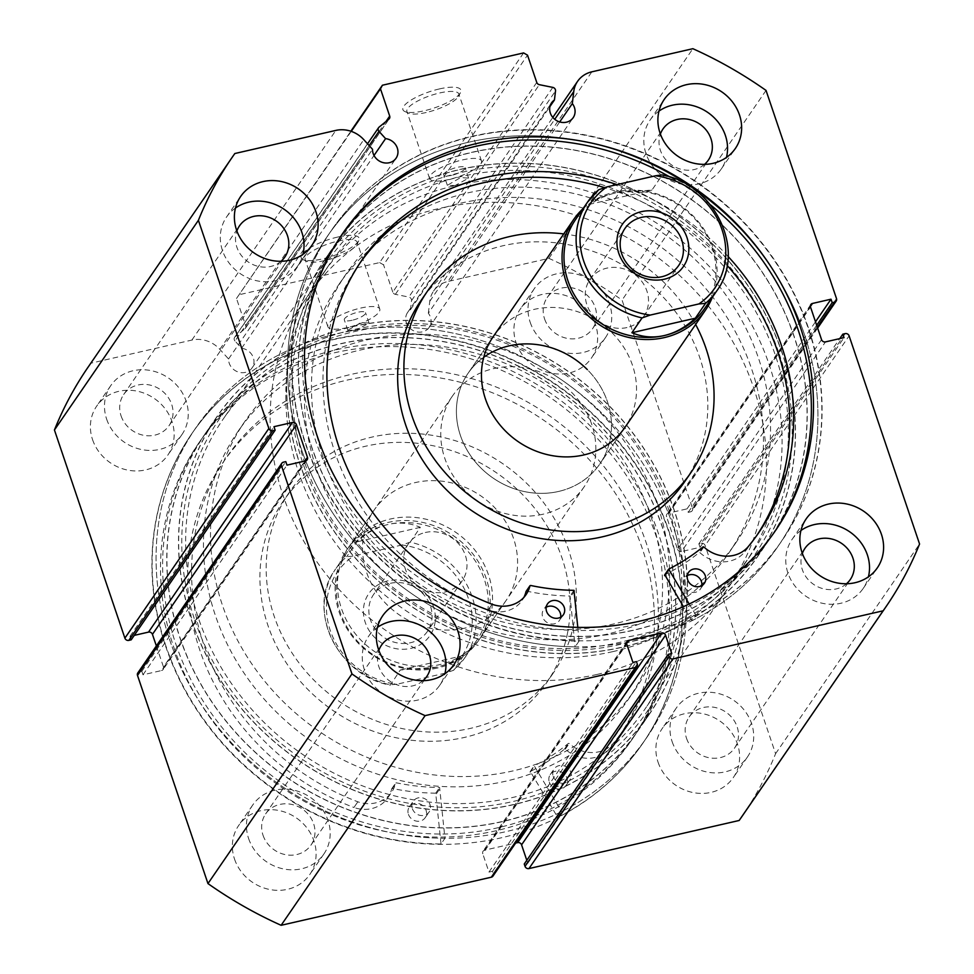 <?xml version="1.0" encoding="UTF-8"?>
<svg xmlns="http://www.w3.org/2000/svg" width="974" height="974" viewBox="0 0 974 974"><rect width="100%" height="100%" fill="white"/><g stroke="black" fill="none" stroke-linecap="round" stroke-linejoin="round"><path stroke-width="0.73" stroke-dasharray="4.87 3.65" d="M626.952 327.556A32.629 29.427 -145.5 0 1 592.095 314.395A32.629 29.427 -145.5 0 1 589.988 279.38A32.629 29.427 -145.5 0 1 606.839 268.142A32.629 29.427 -145.5 0 1 641.696 281.303A32.629 29.427 -145.5 0 1 643.79 316.319A32.629 29.427 -145.5 0 1 626.952 327.556M575.366 219.868A78.383 70.688 -145.5 0 1 615.824 192.876A78.383 70.688 -145.5 0 1 699.551 224.495A78.383 70.688 -145.5 0 1 704.579 308.6M583.097 208.606A79.978 72.125 -145.5 0 1 614.935 191.988A79.978 72.125 -145.5 0 1 695.253 218.176A79.978 72.125 -145.5 0 1 712.323 297.338M558.589 491.444A79.978 72.125 34.5 0 0 599.874 463.904A79.978 72.125 34.5 0 0 594.737 378.082A79.978 72.125 34.5 0 0 509.305 345.819A79.978 72.125 34.5 0 0 468.019 373.359A79.978 72.125 34.5 0 0 473.157 459.18A79.978 72.125 34.5 0 0 558.589 491.444M410.797 648.404A37.109 33.469 34.5 0 0 433.479 606.814A37.109 33.469 34.5 0 0 387.932 580.833A37.109 33.469 34.5 0 0 365.25 622.435A37.109 33.469 34.5 0 0 410.797 648.404M390.404 583.316A32.629 29.427 -145.5 0 1 425.261 596.478A32.629 29.427 -145.5 0 1 427.355 631.493A32.629 29.427 -145.5 0 1 410.517 642.73A32.629 29.427 -145.5 0 1 375.66 629.569A32.629 29.427 -145.5 0 1 373.553 594.554A32.629 29.427 -145.5 0 1 390.404 583.316M425.297 532.498A32.629 29.427 -145.5 0 1 460.154 545.659A32.629 29.427 -145.5 0 1 462.26 580.674A32.629 29.427 -145.5 0 1 445.41 591.912A32.629 29.427 -145.5 0 1 410.553 578.751A32.629 29.427 -145.5 0 1 408.459 543.736A32.629 29.427 -145.5 0 1 425.297 532.498M476.883 640.186L464.756 657.852L453.543 670.295A78.383 70.688 34.5 0 0 464.756 657.852A78.383 70.688 34.5 0 0 410.164 542.153L401.97 544.99A75.181 67.803 -145.5 0 1 468.482 598.803A75.181 67.803 -145.5 0 1 445.349 673.131L453.543 670.295L463.721 655.49C456.636 660.713 447.529 664.609 436.425 667.178A78.383 70.688 -145.5 0 1 352.698 635.559A78.383 70.688 -145.5 0 1 347.669 551.454A78.383 70.688 -145.5 0 1 388.127 524.462A78.383 70.688 -145.5 0 1 471.842 556.081A78.383 70.688 -145.5 0 1 476.883 640.186A78.383 70.688 -145.5 0 1 436.425 667.178L400.29 670.002L390.367 685.136C337.406 676.029 305.446 608.92 335.531 569.12A78.383 70.688 34.5 0 0 390.124 684.819L396.759 684.259A75.181 67.803 -145.5 0 1 330.247 630.434A75.181 67.803 -145.5 0 1 353.379 556.105L346.744 556.665A78.383 70.688 34.5 0 0 335.531 569.12L347.669 551.454M437.314 668.067A79.978 72.125 -145.5 0 1 351.87 635.803A79.978 72.125 -145.5 0 1 346.732 549.981A79.978 72.125 -145.5 0 1 388.017 522.441A79.978 72.125 -145.5 0 1 473.449 554.693A79.978 72.125 -145.5 0 1 478.599 640.527A79.978 72.125 -145.5 0 1 437.314 668.067M612.816 651.63A255.931 230.801 -145.5 0 1 339.427 548.399A255.931 230.801 -145.5 0 1 322.978 273.755A255.931 230.801 -145.5 0 1 455.077 185.632A255.931 230.801 -145.5 0 1 728.479 288.864A255.931 230.801 -145.5 0 1 744.915 563.508A255.931 230.801 -145.5 0 1 612.816 651.63M597.159 674.422A255.931 230.801 -145.5 0 1 323.77 571.19A255.931 230.801 -145.5 0 1 307.321 296.546A255.931 230.801 -145.5 0 1 439.432 208.424A255.931 230.801 -145.5 0 1 712.822 311.656A255.931 230.801 -145.5 0 1 729.27 586.299A255.931 230.801 -145.5 0 1 597.159 674.422M542.944 514.235A79.978 72.125 -145.5 0 1 457.512 481.972A79.978 72.125 -145.5 0 1 452.374 396.15A79.978 72.125 -145.5 0 1 493.648 368.61A79.978 72.125 -145.5 0 1 579.092 400.874A79.978 72.125 -145.5 0 1 584.23 486.696A79.978 72.125 -145.5 0 1 542.944 514.235M410.164 542.153L420.342 527.336C409.993 522.928 399.255 521.967 388.127 524.462C376.999 527.056 366.589 532.863 356.922 541.848L346.744 556.665M445.349 673.131L396.759 684.259M463.721 655.49L400.29 670.002M401.97 544.99L353.379 556.105M420.342 527.336L356.922 541.848M716.718 290.934A78.383 70.688 34.5 0 0 662.125 175.235L651.947 190.052L615.824 192.876C604.708 195.445 595.613 199.341 588.527 204.564L598.706 189.747M651.947 190.052L588.527 204.564M665.802 616.14A236.731 213.489 -145.5 0 1 635.206 689.373A236.731 213.489 -145.5 0 1 357.421 753.133A236.731 213.489 -145.5 0 1 214.304 494.597A236.731 213.489 -145.5 0 1 244.9 421.365A236.731 213.489 -145.5 0 1 522.673 357.604A236.731 213.489 -145.5 0 1 665.802 616.14M658.765 626.392A236.731 213.489 -145.5 0 1 628.157 699.636A236.731 213.489 -145.5 0 1 350.384 763.385A236.731 213.489 -145.5 0 1 207.255 504.861A236.731 213.489 -145.5 0 1 237.863 431.616A236.731 213.489 -145.5 0 1 515.636 367.855A236.731 213.489 -145.5 0 1 658.765 626.392M338.745 571.3A79.978 72.125 -145.5 0 1 349.082 546.56A79.978 72.125 -145.5 0 1 442.927 525.023A79.978 72.125 -145.5 0 1 491.273 612.366A79.978 72.125 -145.5 0 1 480.937 637.106A79.978 72.125 -145.5 0 1 387.104 658.643A79.978 72.125 -145.5 0 1 338.745 571.3M363.789 534.836A79.978 72.125 -145.5 0 1 374.126 510.096A79.978 72.125 -145.5 0 1 467.97 488.558A79.978 72.125 -145.5 0 1 516.317 575.902A79.978 72.125 -145.5 0 1 505.981 600.641A79.978 72.125 -145.5 0 1 412.136 622.179A79.978 72.125 -145.5 0 1 363.789 534.836M573.808 623.774A159.955 144.249 -145.5 0 1 553.135 673.265A159.955 144.249 -145.5 0 1 365.445 716.34A159.955 144.249 -145.5 0 1 268.739 541.654A159.955 144.249 -145.5 0 1 289.412 492.174A159.955 144.249 -145.5 0 1 477.102 449.087A159.955 144.249 -145.5 0 1 573.808 623.774M567.55 632.893A159.955 144.249 -145.5 0 1 546.864 682.372A159.955 144.249 -145.5 0 1 359.187 725.46A159.955 144.249 -145.5 0 1 262.481 550.773A159.955 144.249 -145.5 0 1 283.154 501.281A159.955 144.249 -145.5 0 1 470.844 458.206A159.955 144.249 -145.5 0 1 567.55 632.893M683.164 632.954A262.323 236.572 -145.5 0 1 649.256 714.125A262.323 236.572 -145.5 0 1 341.448 784.764A262.323 236.572 -145.5 0 1 182.856 498.286A262.323 236.572 -145.5 0 1 216.764 417.128A262.323 236.572 -145.5 0 1 524.572 346.476A262.323 236.572 -145.5 0 1 683.164 632.954M671.427 650.048A262.323 236.572 -145.5 0 1 637.52 731.206A262.323 236.572 -145.5 0 1 329.711 801.858A262.323 236.572 -145.5 0 1 171.12 515.38A262.323 236.572 -145.5 0 1 205.027 434.221A262.323 236.572 -145.5 0 1 512.835 363.57A262.323 236.572 -145.5 0 1 671.427 650.048M536.759 82.425L392.778 292.09A3.202 2.885 34.5 0 0 395.371 294.343L408.812 297.058A3.202 2.885 -145.5 0 1 411.552 300.601L410.468 309.635A13.112 11.834 34.5 0 0 407.582 312.496A13.112 11.834 34.5 0 0 406.341 322.674A13.112 11.834 34.5 0 0 416.933 331.903A13.112 11.834 34.5 0 0 429.205 327.337A13.112 11.834 34.5 0 0 430.459 317.159A13.112 11.834 34.5 0 0 428.341 313.238L559.709 121.933M369.183 145.601L235.002 341.01L241.601 348.29A13.112 11.834 -145.5 0 1 253.325 357.689A13.112 11.834 -145.5 0 1 252.083 367.88A13.112 11.834 -145.5 0 1 239.811 372.433A13.112 11.834 -145.5 0 1 229.219 363.217A13.112 11.834 -145.5 0 1 228.561 358.968L219.82 349.325A27.625 24.922 34.5 0 0 191.878 340.072L90.862 363.192A396.686 357.738 -145.5 0 0 88.001 367.283M241.601 348.29L374.016 155.463M337.649 237.072A30.608 8.449 161.3 0 0 308.332 248.869A30.608 8.449 161.3 0 0 303.17 259.668A30.608 8.449 161.3 0 0 322.674 258.877A30.608 8.449 161.3 0 0 358.712 240.87A30.608 8.449 161.3 0 0 337.649 237.072M324.452 260.642A27.406 7.561 -18.7 0 1 306.98 261.361A27.406 7.561 -18.7 0 1 305.191 259.668A27.406 7.561 -18.7 0 1 337.856 241.126A27.406 7.561 -18.7 0 1 357.105 242.1A27.406 7.561 -18.7 0 1 356.703 244.523A27.406 7.561 -18.7 0 1 324.452 260.642M439.371 88.938A30.608 8.449 161.3 0 0 410.054 100.736A30.608 8.449 161.3 0 0 404.892 111.535A30.608 8.449 161.3 0 0 424.396 110.744A30.608 8.449 161.3 0 0 460.434 92.737A30.608 8.449 161.3 0 0 439.371 88.938M426.174 112.509A27.406 7.561 -18.7 0 1 408.703 113.228A27.406 7.561 -18.7 0 1 406.913 111.535A27.406 7.561 -18.7 0 1 439.578 92.993A27.406 7.561 -18.7 0 1 458.827 93.967A27.406 7.561 -18.7 0 1 458.425 96.389A27.406 7.561 -18.7 0 1 426.174 112.509M194.788 620.146A259.121 233.687 34.5 0 0 512.86 801.541A259.121 233.687 34.5 0 0 671.232 511.107A259.121 233.687 34.5 0 0 353.16 329.711A259.121 233.687 34.5 0 0 194.788 620.146M669.077 510.644A255.931 230.801 -145.5 0 1 644.764 709.364A255.931 230.801 -145.5 0 1 405.184 798.278A255.931 230.801 -145.5 0 1 198.501 618.332A255.931 230.801 -145.5 0 1 222.815 419.611A255.931 230.801 -145.5 0 1 462.394 330.685A255.931 230.801 -145.5 0 1 669.077 510.644M779.212 353.854A259.121 233.687 -145.5 0 1 620.84 644.289A259.121 233.687 -145.5 0 1 302.768 462.894A259.121 233.687 -145.5 0 1 461.14 172.459A259.121 233.687 -145.5 0 1 779.212 353.854M304.923 463.356A255.931 230.801 34.5 0 0 511.606 643.315A255.931 230.801 34.5 0 0 751.185 554.389A255.931 230.801 34.5 0 0 775.499 355.668A255.931 230.801 34.5 0 0 568.816 175.722A255.931 230.801 34.5 0 0 329.236 264.636A255.931 230.801 34.5 0 0 304.923 463.356M451.705 175.32A11.201 3.092 -18.7 0 1 443.84 174.93A11.201 3.092 -18.7 0 1 457.183 167.345A11.201 3.092 -18.7 0 1 465.061 167.747A11.201 3.092 -18.7 0 1 451.705 175.32M455.162 185.523L447.358 185.316L460.641 177.548L468.567 178.132L455.162 185.523M352.174 320.263A11.201 3.092 -18.7 0 1 344.309 319.874A11.201 3.092 -18.7 0 1 357.653 312.289A11.201 3.092 -18.7 0 1 365.53 312.691A11.201 3.092 -18.7 0 1 352.174 320.263M355.632 330.454L347.828 330.259L361.111 322.479L369.036 323.076L355.632 330.454M448.844 179.496A27.406 7.561 -18.7 0 1 429.583 178.522A27.406 7.561 -18.7 0 1 462.248 159.98A27.406 7.561 -18.7 0 1 481.497 160.953A27.406 7.561 -18.7 0 1 448.844 179.496M347.121 327.629A27.406 7.561 -18.7 0 1 327.861 326.655A27.406 7.561 -18.7 0 1 360.526 308.113A27.406 7.561 -18.7 0 1 379.775 309.087A27.406 7.561 -18.7 0 1 347.121 327.629M782.305 353.148A262.481 236.719 34.5 0 0 570.326 168.587A262.481 236.719 34.5 0 0 324.61 259.79A262.481 236.719 34.5 0 0 299.675 463.6A262.481 236.719 34.5 0 0 511.654 648.16A262.481 236.719 34.5 0 0 757.37 556.958A262.481 236.719 34.5 0 0 782.305 353.148M794.041 336.054A262.481 236.719 34.5 0 0 582.062 151.494A262.481 236.719 34.5 0 0 336.347 242.696A262.481 236.719 34.5 0 0 311.412 446.506A262.481 236.719 34.5 0 0 523.391 631.067A262.481 236.719 34.5 0 0 769.107 539.876A262.481 236.719 34.5 0 0 794.041 336.054M804.195 333.741A273.524 246.666 34.5 0 0 583.304 141.413A273.524 246.666 34.5 0 0 327.252 236.451A273.524 246.666 34.5 0 0 301.27 448.831A273.524 246.666 34.5 0 0 522.161 641.148A273.524 246.666 34.5 0 0 778.202 546.122A273.524 246.666 34.5 0 0 804.195 333.741M808.335 327.69A273.524 246.666 34.5 0 0 587.444 135.374A273.524 246.666 34.5 0 0 331.404 230.412A273.524 246.666 34.5 0 0 305.41 442.793A273.524 246.666 34.5 0 0 526.301 635.109A273.524 246.666 34.5 0 0 782.353 540.083A273.524 246.666 34.5 0 0 808.335 327.69M710.411 204.771A262.481 236.719 34.5 0 0 670.173 177.134M341.557 235.124A262.481 236.719 34.5 0 0 340.498 236.658A262.481 236.719 34.5 0 0 315.564 440.467A262.481 236.719 34.5 0 0 527.543 625.028A262.481 236.719 34.5 0 0 773.259 533.825A262.481 236.719 34.5 0 0 774.306 532.291M191.695 620.852A262.481 236.719 34.5 0 0 403.674 805.413A262.481 236.719 34.5 0 0 649.39 714.21A262.481 236.719 34.5 0 0 674.325 510.4A262.481 236.719 34.5 0 0 462.346 325.84A262.481 236.719 34.5 0 0 216.63 417.042A262.481 236.719 34.5 0 0 191.695 620.852M179.959 637.946A262.481 236.719 34.5 0 0 391.938 822.506A262.481 236.719 34.5 0 0 637.653 731.304A262.481 236.719 34.5 0 0 662.588 527.494A262.481 236.719 34.5 0 0 450.609 342.933A262.481 236.719 34.5 0 0 204.893 434.124A262.481 236.719 34.5 0 0 179.959 637.946M557.676 817.296L561.584 811.598A273.524 246.666 34.5 0 0 646.748 737.549A273.524 246.666 34.5 0 0 672.73 525.169A273.524 246.666 34.5 0 0 451.839 332.852A273.524 246.666 34.5 0 0 195.798 427.878A273.524 246.666 34.5 0 0 169.805 640.259A273.524 246.666 34.5 0 0 390.696 832.587A273.524 246.666 34.5 0 0 646.748 737.549A273.524 246.666 34.5 0 0 672.73 525.169A273.524 246.666 34.5 0 0 451.839 332.852A273.524 246.666 34.5 0 0 195.798 427.878A273.524 246.666 34.5 0 0 169.805 640.259A273.524 246.666 34.5 0 0 444.935 838.285L439.615 787.467A219.138 197.625 -145.5 0 1 396.272 782.804L395.59 783.206A31.424 28.331 -145.5 0 1 391.694 792.106A31.424 28.331 -145.5 0 1 357.848 801.797A240.7 217.068 -145.5 0 1 203.676 644.252A240.7 217.068 -145.5 0 1 226.54 457.354A240.7 217.068 -145.5 0 1 451.863 373.724A240.7 217.068 -145.5 0 1 646.249 542.968A240.7 217.068 -145.5 0 1 623.384 729.867A240.7 217.068 -145.5 0 1 613.243 743.357L609.322 749.055A31.424 28.331 -145.5 0 1 565.31 749.164L564.482 749.103A219.138 197.625 -145.5 0 1 530.294 771.518L557.676 817.296A273.524 246.666 34.5 0 0 642.84 743.247A273.524 246.666 34.5 0 0 668.821 530.867A273.524 246.666 34.5 0 0 447.93 338.55A273.524 246.666 34.5 0 0 191.878 433.576A273.524 246.666 34.5 0 0 165.897 645.957A273.524 246.666 34.5 0 0 441.027 843.983L444.935 838.285M165.665 646.31A273.524 246.666 34.5 0 0 386.556 838.626A273.524 246.666 34.5 0 0 642.596 743.588A273.524 246.666 34.5 0 0 668.59 531.207A273.524 246.666 34.5 0 0 447.699 338.891A273.524 246.666 34.5 0 0 191.647 433.917A273.524 246.666 34.5 0 0 165.665 646.31M175.807 643.984A262.481 236.719 34.5 0 0 387.786 828.545A262.481 236.719 34.5 0 0 633.502 737.342A262.481 236.719 34.5 0 0 658.436 533.533A262.481 236.719 34.5 0 0 446.457 348.972A262.481 236.719 34.5 0 0 200.741 440.175A262.481 236.719 34.5 0 0 175.807 643.984M173.701 647.053A262.481 236.719 34.5 0 0 385.68 831.613A262.481 236.719 34.5 0 0 631.396 740.423A262.481 236.719 34.5 0 0 656.33 536.601A262.481 236.719 34.5 0 0 444.351 352.052A262.481 236.719 34.5 0 0 198.635 443.243A262.481 236.719 34.5 0 0 173.701 647.053M658.047 762.155A43.185 38.948 34.5 0 0 692.928 792.519A43.185 38.948 34.5 0 0 733.349 777.52A43.185 38.948 34.5 0 0 737.452 743.978A43.185 38.948 34.5 0 0 702.571 713.613A43.185 38.948 34.5 0 0 662.15 728.625A43.185 38.948 34.5 0 0 658.047 762.155M672.133 741.64A43.185 38.948 34.5 0 0 707.002 772.017A43.185 38.948 34.5 0 0 747.435 757.005A43.185 38.948 34.5 0 0 751.538 723.475A43.185 38.948 34.5 0 0 716.657 693.111A43.185 38.948 34.5 0 0 676.236 708.11A43.185 38.948 34.5 0 0 672.133 741.64M234.527 859.08A43.185 38.948 34.5 0 0 269.408 889.445A43.185 38.948 34.5 0 0 309.842 874.445A43.185 38.948 34.5 0 0 313.945 840.903A43.185 38.948 34.5 0 0 279.063 810.538A43.185 38.948 34.5 0 0 238.63 825.55A43.185 38.948 34.5 0 0 234.527 859.08M248.613 838.565A43.185 38.948 34.5 0 0 283.495 868.93A43.185 38.948 34.5 0 0 323.916 853.93A43.185 38.948 34.5 0 0 328.019 820.4A43.185 38.948 34.5 0 0 293.15 790.024A43.185 38.948 34.5 0 0 252.716 805.035A43.185 38.948 34.5 0 0 248.613 838.565M516.086 342.763A43.185 38.948 34.5 0 0 550.967 373.127A43.185 38.948 34.5 0 0 591.388 358.115A43.185 38.948 34.5 0 0 595.491 324.586A43.185 38.948 34.5 0 0 560.622 294.221A43.185 38.948 34.5 0 0 520.189 309.221A43.185 38.948 34.5 0 0 516.086 342.763M530.173 322.248A43.185 38.948 34.5 0 0 565.054 352.612A43.185 38.948 34.5 0 0 605.475 337.613A43.185 38.948 34.5 0 0 609.578 304.071A43.185 38.948 34.5 0 0 574.697 273.706A43.185 38.948 34.5 0 0 534.276 288.718A43.185 38.948 34.5 0 0 530.173 322.248M92.567 439.676A43.185 38.948 34.5 0 0 127.448 470.052A43.185 38.948 34.5 0 0 167.881 455.041A43.185 38.948 34.5 0 0 171.984 421.511A43.185 38.948 34.5 0 0 137.103 391.146A43.185 38.948 34.5 0 0 96.67 406.146A43.185 38.948 34.5 0 0 92.567 439.676M106.653 419.173A43.185 38.948 34.5 0 0 141.534 449.538A43.185 38.948 34.5 0 0 181.968 434.526A43.185 38.948 34.5 0 0 186.071 400.996A43.185 38.948 34.5 0 0 151.189 370.631A43.185 38.948 34.5 0 0 110.756 385.631A43.185 38.948 34.5 0 0 106.653 419.173M800.945 530.489A43.185 38.948 34.5 0 0 792.032 539.474A43.185 38.948 34.5 0 0 787.929 573.004A43.185 38.948 34.5 0 0 822.811 603.369A43.185 38.948 34.5 0 0 863.244 588.369A43.185 38.948 34.5 0 0 868.418 576.827M377.425 627.414A43.185 38.948 34.5 0 0 368.525 636.387A43.185 38.948 34.5 0 0 364.422 669.929A43.185 38.948 34.5 0 0 399.303 700.294A43.185 38.948 34.5 0 0 439.724 685.282A43.185 38.948 34.5 0 0 444.899 673.752M658.984 111.097A43.185 38.948 34.5 0 0 650.084 120.07A43.185 38.948 34.5 0 0 645.981 153.6A43.185 38.948 34.5 0 0 680.85 183.976A43.185 38.948 34.5 0 0 721.284 168.965A43.185 38.948 34.5 0 0 726.458 157.435M235.477 208.022A43.185 38.948 34.5 0 0 226.565 216.995A43.185 38.948 34.5 0 0 222.462 250.525A43.185 38.948 34.5 0 0 257.343 280.889A43.185 38.948 34.5 0 0 297.764 265.89A43.185 38.948 34.5 0 0 302.951 254.348M281.036 261.276A27.516 24.813 -145.5 0 1 236.877 247.226A27.516 24.813 -145.5 0 1 236.877 230.96M121.068 415.874A27.516 24.813 34.5 0 0 143.288 435.22A27.516 24.813 34.5 0 0 169.038 425.662A27.516 24.813 34.5 0 0 171.655 404.295A27.516 24.813 34.5 0 0 149.436 384.949A27.516 24.813 34.5 0 0 123.686 394.507A27.516 24.813 34.5 0 0 121.068 415.874M704.543 164.35A27.516 24.813 -145.5 0 1 660.384 150.3A27.516 24.813 -145.5 0 1 660.396 134.035M544.588 318.948A27.516 24.813 34.5 0 0 566.795 338.295A27.516 24.813 34.5 0 0 592.557 328.737A27.516 24.813 34.5 0 0 595.163 307.37A27.516 24.813 34.5 0 0 572.956 288.024A27.516 24.813 34.5 0 0 547.193 297.581A27.516 24.813 34.5 0 0 544.588 318.948M422.996 680.68A27.516 24.813 -145.5 0 1 378.837 666.63A27.516 24.813 -145.5 0 1 378.837 650.352M263.029 835.266A27.516 24.813 34.5 0 0 285.248 854.612A27.516 24.813 34.5 0 0 310.998 845.055A27.516 24.813 34.5 0 0 313.616 823.7A27.516 24.813 34.5 0 0 291.396 804.354A27.516 24.813 34.5 0 0 265.634 813.911A27.516 24.813 34.5 0 0 263.029 835.266M846.503 583.755A27.516 24.813 -145.5 0 1 802.345 569.705A27.516 24.813 -145.5 0 1 802.345 553.427M686.536 738.353A27.516 24.813 34.5 0 0 708.755 757.687A27.516 24.813 34.5 0 0 734.518 748.129A27.516 24.813 34.5 0 0 737.123 726.774A27.516 24.813 34.5 0 0 714.904 707.428A27.516 24.813 34.5 0 0 689.154 716.986A27.516 24.813 34.5 0 0 686.536 738.353M428.341 313.238L429.778 301.27A27.625 24.922 -145.5 0 1 433.625 290.995A27.625 24.922 -145.5 0 1 447.882 281.486L591.863 71.82M836.496 298.58L692.514 508.245L622.057 300.089A396.686 357.738 -145.5 0 0 548.898 258.366L447.882 281.486M692.514 508.245A3.202 2.885 -145.5 0 1 690.566 511.825L817.344 327.203M810.38 306.481L668.493 513.103L687.023 508.866L688.204 512.361L690.566 511.825M668.493 513.103A3.202 2.885 34.5 0 0 666.545 516.695L810.514 307.029M821.557 339.646L677.587 549.312L666.545 516.695M677.587 549.312A3.202 2.885 34.5 0 0 681.508 551.552L825.489 341.886M845.189 333.619L701.207 543.285L698.857 543.821L700.038 547.315L681.508 551.552M701.207 543.285A3.202 2.885 -145.5 0 1 705.139 545.525L849.109 335.86M742.018 816.382A396.686 357.738 -145.5 0 0 775.596 753.681L705.139 545.525M526.8 860.298L527.786 863.207L524.255 864.011M626.586 643.522L484.699 850.156L515.648 843.07M484.699 850.156A3.202 2.885 34.5 0 0 482.751 853.735L626.72 644.07M637.252 663.939L493.282 873.605L492.491 871.28L488.96 872.083L482.751 853.735M493.282 873.605A3.202 2.885 -145.5 0 1 492.978 876.089M137.809 672.937A3.202 2.885 -145.5 0 1 139.465 671.841L283.434 462.175M305.507 460.897L161.526 670.55L142.995 674.799L141.814 671.305L139.465 671.841M161.526 670.55A3.202 2.885 34.5 0 0 163.486 666.971L304.899 461.031M156.364 645.932L163.486 666.971M131.173 639.845L129.98 636.351L134.242 635.377M235.002 341.01A3.202 2.885 -145.5 0 1 235.111 336.809L379.081 127.144M388.894 119.108L244.924 328.774L235.111 336.809M244.924 328.774A3.202 2.885 34.5 0 0 245.728 325.754L385.984 121.494M351.249 131.368L236.499 298.482L245.728 325.754M236.499 298.482L350.847 131.222M523.598 52.925L379.617 262.59L238.447 294.891M379.617 262.59L383.549 264.831L527.518 55.165M392.778 292.09L383.549 264.831M775.596 753.681L919.566 544.016M234.831 153.527L90.862 363.192M766.039 90.424L622.057 300.089M548.898 258.366L692.879 48.7M129.98 636.351L273.962 426.685M142.995 674.799L286.977 465.134M141.814 671.305L285.796 461.639M698.857 543.821L839.758 338.623M700.038 547.315L844.02 337.649M687.023 508.866L815.506 321.773M688.204 512.361L816.687 325.267M492.491 871.28L636.46 661.614M488.96 872.083L632.93 662.417M527.786 863.207L671.756 653.542M228.561 358.968L372.531 149.302M410.468 309.635L549.933 106.543M701.791 585.642A9.594 8.656 -145.5 0 1 700.489 588.941A9.594 8.656 -145.5 0 1 691.479 592.265A9.594 8.656 -145.5 0 1 683.736 585.484A9.594 8.656 -145.5 0 1 684.673 578.069A9.594 8.656 -145.5 0 1 687.279 575.671M560.695 617.199A9.594 8.656 -145.5 0 1 559.393 620.499A9.594 8.656 -145.5 0 1 550.395 623.823A9.594 8.656 -145.5 0 1 542.652 617.041A9.594 8.656 -145.5 0 1 543.577 609.627A9.594 8.656 -145.5 0 1 546.183 607.24M747.874 547.059L743.966 552.757A240.7 217.068 34.5 0 0 754.789 538.452A240.7 217.068 34.5 0 0 756.713 535.578M727.128 265.415A240.7 217.068 34.5 0 0 604.343 187.544M359.917 263.102A240.7 217.068 34.5 0 0 357.945 265.939A240.7 217.068 34.5 0 0 334.715 451.766A240.7 217.068 34.5 0 0 488.157 609.967L492.065 604.27L488.157 609.955A31.424 28.331 34.5 0 0 522.161 600.325A31.424 28.331 34.5 0 0 523.915 597.342M728.126 256.491A240.7 217.068 34.5 0 0 617.029 184.597M577.813 627.378L579.019 641.148A273.524 246.666 -145.5 0 1 304.777 441.916A273.524 246.666 -145.5 0 1 331.16 230.753A273.524 246.666 -145.5 0 1 587.858 135.849A273.524 246.666 -145.5 0 1 808.505 329.249A273.524 246.666 -145.5 0 1 782.122 540.424A273.524 246.666 -145.5 0 1 695.85 615.02L691.942 620.718L683.419 606.668M579.019 641.148L575.11 646.846A273.524 246.666 -145.5 0 1 300.856 447.614A273.524 246.666 -145.5 0 1 327.252 236.451A273.524 246.666 -145.5 0 1 583.937 141.547A273.524 246.666 -145.5 0 1 804.597 334.946A273.524 246.666 -145.5 0 1 778.202 546.122A273.524 246.666 -145.5 0 1 691.942 620.718M526.228 591.23L526.691 591.157A219.138 197.625 34.5 0 0 570.046 596.027L575.11 646.846M695.85 615.02L689.178 604.014M747.874 547.047L743.966 552.757A31.424 28.331 34.5 0 1 699.929 552.648L699.101 552.587A219.138 197.625 34.5 0 1 664.792 574.83L668.7 569.133M441.027 843.983L435.707 793.165A219.138 197.625 -145.5 0 1 392.352 788.49L391.67 788.903A31.424 28.331 -145.5 0 1 387.786 797.803A31.424 28.331 -145.5 0 1 353.927 807.495L357.835 801.809L353.927 807.495A240.7 217.068 -145.5 0 1 199.755 649.95A240.7 217.068 -145.5 0 1 222.62 463.052A240.7 217.068 -145.5 0 1 447.955 379.422A240.7 217.068 -145.5 0 1 642.341 548.666A240.7 217.068 -145.5 0 1 619.476 735.565A240.7 217.068 -145.5 0 1 609.322 749.055L613.23 743.345A31.424 28.331 -145.5 0 1 569.23 743.466L568.39 743.406A219.138 197.625 -145.5 0 1 534.215 765.82L561.584 811.598M412.343 808.627A9.594 8.656 34.5 0 0 420.098 815.372A9.594 8.656 34.5 0 0 429.071 812.036A9.594 8.656 34.5 0 0 429.984 804.585A9.594 8.656 34.5 0 0 422.241 797.84A9.594 8.656 34.5 0 0 413.256 801.176A9.594 8.656 34.5 0 0 412.343 808.627M408.435 814.325A9.594 8.656 34.5 0 0 416.178 821.07A9.594 8.656 34.5 0 0 425.163 817.734A9.594 8.656 34.5 0 0 426.076 810.283A9.594 8.656 34.5 0 0 418.321 803.538A9.594 8.656 34.5 0 0 409.336 806.874A9.594 8.656 34.5 0 0 408.435 814.325M553.208 776.388A9.594 8.656 34.5 0 0 560.963 783.133A9.594 8.656 34.5 0 0 569.948 779.797A9.594 8.656 34.5 0 0 570.849 772.345A9.594 8.656 34.5 0 0 563.106 765.601A9.594 8.656 34.5 0 0 554.121 768.936A9.594 8.656 34.5 0 0 553.208 776.388M549.299 782.085A9.594 8.656 34.5 0 0 557.043 788.83A9.594 8.656 34.5 0 0 566.028 785.494A9.594 8.656 34.5 0 0 566.941 778.043A9.594 8.656 34.5 0 0 559.198 771.298A9.594 8.656 34.5 0 0 550.213 774.634A9.594 8.656 34.5 0 0 549.299 782.085M376.256 564.007A236.731 213.489 34.5 0 0 729.1 552.635A236.731 213.489 34.5 0 0 691.65 273.256A236.731 213.489 34.5 0 0 338.794 284.627A236.731 213.489 34.5 0 0 376.256 564.007M383.293 553.756A236.731 213.489 34.5 0 0 736.137 542.384A236.731 213.489 34.5 0 0 698.687 262.992A236.731 213.489 34.5 0 0 345.843 274.364A236.731 213.489 34.5 0 0 383.293 553.756M624.918 427.44L599.874 463.904L624.918 427.44A79.978 72.125 34.5 0 0 612.269 333.059A79.978 72.125 34.5 0 0 493.063 336.894L468.019 373.359A79.978 72.125 34.5 0 0 480.669 467.751A79.978 72.125 34.5 0 0 599.874 463.904A79.978 72.125 34.5 0 0 587.225 369.511M483.713 357.312A79.978 72.125 34.5 0 0 468.019 373.359L493.063 336.894M684.588 481.826A159.955 144.249 34.5 0 0 659.276 293.052A159.955 144.249 34.5 0 0 420.865 300.735M695.631 324.464A159.955 144.249 34.5 0 0 665.546 283.945A159.955 144.249 34.5 0 0 563.776 233.918M366.248 569.473A262.323 236.572 34.5 0 0 757.236 556.872A262.323 236.572 34.5 0 0 715.732 247.286A262.323 236.572 34.5 0 0 324.744 259.875A262.323 236.572 34.5 0 0 366.248 569.473M377.985 552.38A262.323 236.572 34.5 0 0 768.973 539.779A262.323 236.572 34.5 0 0 727.468 230.193A262.323 236.572 34.5 0 0 336.48 242.794A262.323 236.572 34.5 0 0 377.985 552.38M411.552 300.601L555.521 90.935M191.878 340.072L335.847 130.406M219.82 349.325L363.789 139.659M552.794 87.392L408.812 297.058M395.371 294.343L539.34 84.677M429.778 301.27L554.742 119.303M574.623 590.938L570.715 596.636M573.954 590.329L570.046 596.027M530.611 585.459L526.691 591.157M703.009 546.889L699.101 552.587M703.849 546.95L699.929 552.648M436.376 793.773L440.285 788.076M530.1 772.321L534.008 766.623M530.294 771.518L534.215 765.82M564.482 749.103L568.39 743.406M565.31 749.164L569.23 743.466M392.352 788.49L396.272 782.804M435.707 793.165L439.615 787.467M391.67 788.903L395.59 783.206M589.988 279.38L624.894 228.549M462.26 580.674L427.355 631.493M322.978 273.755L307.321 296.546M452.374 396.15L346.732 549.981M584.23 486.696L478.599 640.527M744.915 563.508L729.27 586.299M408.459 543.736L373.553 594.554M643.79 316.319L678.683 265.5M635.206 689.373L628.157 699.636M374.126 510.096L349.082 546.56M553.135 673.265L546.864 682.372M649.256 714.125L637.52 731.206M216.764 417.128L205.027 434.221M289.412 492.174L283.154 501.281M505.981 600.641L480.937 637.106M244.9 421.365L237.863 431.616M429.205 327.337L573.187 117.671M252.083 367.88L396.065 158.214M306.98 261.361L303.17 259.668M408.703 113.228L404.892 111.535M447.358 185.316L443.84 174.93M347.828 330.259L344.309 319.874M429.583 178.522L406.913 111.535M327.861 326.655L305.191 259.668M336.347 242.696L324.61 259.79M342.604 233.577L340.498 236.658M637.653 731.304L649.39 714.21M631.396 740.423L633.502 737.342M747.435 757.005L733.349 777.52M323.916 853.93L309.842 874.445M605.475 337.613L591.388 358.115M181.968 434.526L167.881 455.041M863.244 588.369L877.331 567.854M439.724 685.282L453.811 664.779M721.284 168.965L735.37 148.45M297.764 265.89L311.85 245.375M169.038 425.662L284.846 257.014M592.557 328.737L708.366 160.089M310.998 845.055L426.807 676.419M734.518 748.129L850.314 579.493M751.185 554.389L644.764 709.364M329.236 264.636L222.815 419.611M689.154 716.986L804.962 548.338M265.634 813.911L381.443 645.263M547.193 297.581L663.002 128.945M123.686 394.507L239.482 225.871M226.565 216.995L240.651 196.48M650.084 120.07L664.158 99.555M368.525 636.387L382.612 615.885M792.032 539.474L806.119 518.959M110.756 385.631L96.67 406.146M534.276 288.718L520.189 309.221M252.716 805.035L238.63 825.55M676.236 708.11L662.15 728.625M307.151 459.789L163.182 669.455M627.025 641.586L483.055 851.252M810.818 304.545L666.849 514.211M817.636 328.068L692.21 510.729M198.635 443.243L200.741 440.175M204.893 434.124L216.63 417.042M775.365 530.757L773.259 533.825M769.107 539.876L757.37 556.958M379.775 309.087L357.105 242.1M481.497 160.953L458.827 93.967M369.036 323.076L365.53 312.691M468.567 178.132L465.061 167.747M458.425 96.389L460.434 92.737M356.703 244.523L358.712 240.87M407.582 312.496L551.564 102.83M433.625 290.995L552.818 117.416M234.612 337.357L367.527 143.787M245.424 328.238L389.393 118.572M704.397 583.243L700.489 588.941M563.313 614.801L559.393 620.499M758.697 532.754L754.789 538.452M361.853 260.241L357.945 265.939M547.485 603.929L543.577 609.627M688.581 572.371L684.673 578.069M526.07 594.627L522.161 600.325M425.163 817.734L429.071 812.036M566.028 785.494L569.948 779.797M222.62 463.052L226.54 457.354M619.476 735.565L623.384 729.867M550.213 774.634L554.121 768.936M409.336 806.874L413.256 801.176M530.1 771.688L534.008 765.99M387.786 797.803L391.694 792.106M391.755 788.721L395.663 783.023M729.1 552.635L736.137 542.384M757.236 556.872L768.973 539.779M324.744 259.875L336.48 242.794M338.794 284.627L345.843 274.364"/><path stroke-width="1.46" d="M641.452 211.65A37.109 33.469 34.5 0 0 618.77 253.24A37.109 33.469 34.5 0 0 664.317 279.221A37.109 33.469 34.5 0 0 686.999 237.619A37.109 33.469 34.5 0 0 641.452 211.65M661.845 276.738A32.629 29.427 -145.5 0 1 626.988 263.577A32.629 29.427 -145.5 0 1 624.894 228.549A32.629 29.427 -145.5 0 1 641.732 217.324A32.629 29.427 -145.5 0 1 676.589 230.485A32.629 29.427 -145.5 0 1 678.683 265.5A32.629 29.427 -145.5 0 1 661.845 276.738M716.718 290.934C746.802 251.134 714.843 184.025 661.882 174.906L655.49 175.795A75.181 67.803 -145.5 0 1 722.002 229.608A75.181 67.803 -145.5 0 1 698.869 303.949L705.505 303.389A78.383 70.688 34.5 0 0 716.718 290.934L704.579 308.6A78.383 70.688 -145.5 0 1 664.122 335.592A78.383 70.688 -145.5 0 1 580.394 303.973A78.383 70.688 -145.5 0 1 575.366 219.868L587.492 202.202A78.383 70.688 34.5 0 0 642.085 317.901L650.279 315.065A75.181 67.803 -145.5 0 1 583.767 261.251A75.181 67.803 -145.5 0 1 606.899 186.911L598.706 189.747A78.383 70.688 34.5 0 0 587.492 202.202L598.706 189.747M712.323 297.338A79.978 72.125 -145.5 0 1 705.517 310.073A79.978 72.125 -145.5 0 1 664.231 337.613A79.978 72.125 -145.5 0 1 578.787 305.349A79.978 72.125 -145.5 0 1 573.649 219.527A79.978 72.125 -145.5 0 1 583.097 208.606M705.505 303.389L695.326 318.206C685.659 327.191 675.25 332.986 664.122 335.592C652.994 338.088 642.256 337.126 631.907 332.718L642.085 317.901M698.869 303.949L650.279 315.065M695.326 318.206L631.907 332.718M655.49 175.795L606.899 186.911M559.709 121.933L572.322 103.573A13.112 11.834 -145.5 0 1 574.429 107.493A13.112 11.834 -145.5 0 1 573.187 117.671A13.112 11.834 -145.5 0 1 560.902 122.237A13.112 11.834 -145.5 0 1 550.31 113.008A13.112 11.834 -145.5 0 1 551.564 102.83A13.112 11.834 -145.5 0 1 554.449 99.981L555.521 90.935A3.202 2.885 34.5 0 0 552.794 87.392L539.34 84.677A3.202 2.885 -145.5 0 1 536.759 82.425L527.518 55.165L523.598 52.925L382.429 85.225L380.469 88.817L389.697 116.089A3.202 2.885 -145.5 0 1 388.894 119.108L379.081 127.144A3.202 2.885 34.5 0 0 378.971 131.344L369.183 145.601M231.982 157.618A396.686 357.738 34.5 0 0 198.404 220.319L268.861 428.475A3.202 2.885 34.5 0 0 272.793 430.715L128.811 640.381A3.202 2.885 -145.5 0 1 124.891 638.14L54.434 429.984A396.686 357.738 -145.5 0 1 88.001 367.283L231.982 157.618A396.686 357.738 34.5 0 1 234.831 153.527L335.847 130.406A27.625 24.922 -145.5 0 1 363.789 139.659L372.531 149.302A13.112 11.834 34.5 0 0 373.188 153.551A13.112 11.834 34.5 0 0 383.78 162.768A13.112 11.834 34.5 0 0 396.065 158.214A13.112 11.834 34.5 0 0 397.307 148.024A13.112 11.834 34.5 0 0 385.582 138.625L378.971 131.344M374.016 155.463L385.582 138.625M774.306 532.291A262.481 236.719 34.5 0 0 798.193 330.016A262.481 236.719 34.5 0 0 710.411 204.771M670.173 177.134A262.481 236.719 34.5 0 0 341.557 235.124M800.299 326.947A262.481 236.719 34.5 0 0 588.32 142.387A262.481 236.719 34.5 0 0 342.604 233.577A262.481 236.719 34.5 0 0 317.67 437.399A262.481 236.719 34.5 0 0 529.649 621.948A262.481 236.719 34.5 0 0 775.365 530.757A262.481 236.719 34.5 0 0 800.299 326.947M802.016 552.489A43.185 38.948 34.5 0 0 836.897 582.854A43.185 38.948 34.5 0 0 877.331 567.854A43.185 38.948 34.5 0 0 881.433 534.324A43.185 38.948 34.5 0 0 846.552 503.948A43.185 38.948 34.5 0 0 806.119 518.959A43.185 38.948 34.5 0 0 802.016 552.489M868.418 576.827A43.185 38.948 34.5 0 0 867.347 554.827A43.185 38.948 34.5 0 0 800.945 530.489M378.509 649.414A43.185 38.948 34.5 0 0 413.378 679.779A43.185 38.948 34.5 0 0 453.811 664.779A43.185 38.948 34.5 0 0 457.914 631.237A43.185 38.948 34.5 0 0 423.033 600.873A43.185 38.948 34.5 0 0 382.612 615.885A43.185 38.948 34.5 0 0 378.509 649.414M444.899 673.752A43.185 38.948 34.5 0 0 443.827 651.752A43.185 38.948 34.5 0 0 377.425 627.414M660.055 133.097A43.185 38.948 34.5 0 0 694.937 163.462A43.185 38.948 34.5 0 0 735.37 148.45A43.185 38.948 34.5 0 0 739.473 114.92A43.185 38.948 34.5 0 0 704.592 84.555A43.185 38.948 34.5 0 0 664.158 99.555A43.185 38.948 34.5 0 0 660.055 133.097M726.458 157.435A43.185 38.948 34.5 0 0 725.386 135.435A43.185 38.948 34.5 0 0 658.984 111.097M236.548 230.022A43.185 38.948 34.5 0 0 271.429 260.387A43.185 38.948 34.5 0 0 311.85 245.375A43.185 38.948 34.5 0 0 315.953 211.845A43.185 38.948 34.5 0 0 281.072 181.481A43.185 38.948 34.5 0 0 240.651 196.48A43.185 38.948 34.5 0 0 236.548 230.022M302.951 254.348A43.185 38.948 34.5 0 0 301.867 232.36A43.185 38.948 34.5 0 0 235.477 208.022M236.877 230.96A27.516 24.813 -145.5 0 1 239.482 225.871A27.516 24.813 -145.5 0 1 265.245 216.313A27.516 24.813 -145.5 0 1 287.464 235.647A27.516 24.813 -145.5 0 1 284.846 257.014A27.516 24.813 -145.5 0 1 281.036 261.276M660.396 134.035A27.516 24.813 -145.5 0 1 663.002 128.945A27.516 24.813 -145.5 0 1 688.752 119.388A27.516 24.813 -145.5 0 1 710.971 138.734A27.516 24.813 -145.5 0 1 708.366 160.089A27.516 24.813 -145.5 0 1 704.543 164.35M378.837 650.352A27.516 24.813 -145.5 0 1 381.443 645.263A27.516 24.813 -145.5 0 1 407.205 635.705A27.516 24.813 -145.5 0 1 429.412 655.052A27.516 24.813 -145.5 0 1 426.807 676.419A27.516 24.813 -145.5 0 1 422.996 680.68M802.345 553.427A27.516 24.813 -145.5 0 1 804.962 548.338A27.516 24.813 -145.5 0 1 830.712 538.78A27.516 24.813 -145.5 0 1 852.932 558.126A27.516 24.813 -145.5 0 1 850.314 579.493A27.516 24.813 -145.5 0 1 846.503 583.755M292.492 422.448A3.202 2.885 -145.5 0 1 296.413 424.688L152.443 634.354A3.202 2.885 34.5 0 0 148.511 632.114L292.492 422.448L273.962 426.685L275.143 430.179L272.793 430.715M304.899 461.031L307.455 457.305L296.413 424.688M307.455 457.305A3.202 2.885 -145.5 0 1 305.507 460.897L286.977 465.134L285.796 461.639L283.434 462.175A3.202 2.885 34.5 0 0 281.486 465.755L351.943 673.911A396.686 357.738 34.5 0 0 425.102 715.634L635.291 667.531A3.202 2.885 34.5 0 0 637.252 663.939L636.46 661.614L632.93 662.417L626.72 644.07A3.202 2.885 -145.5 0 1 628.68 640.49L626.586 643.522M661.614 632.954A3.202 2.885 -145.5 0 1 665.546 635.194L521.565 844.848A3.202 2.885 34.5 0 0 517.644 842.62L661.614 632.954L628.68 640.49M669.016 656.671A3.202 2.885 34.5 0 0 672.937 658.911L528.967 868.577A3.202 2.885 -145.5 0 1 525.035 866.336L669.016 656.671L668.225 654.345L671.756 653.542L665.546 635.194M672.937 658.911L883.138 610.808A396.686 357.738 34.5 0 0 885.999 606.717A396.686 357.738 34.5 0 0 919.566 544.016L849.109 335.86A3.202 2.885 34.5 0 0 845.189 333.619L842.827 334.155L844.02 337.649L825.489 341.886A3.202 2.885 -145.5 0 1 821.557 339.646L810.514 307.029A3.202 2.885 -145.5 0 1 812.474 303.45L810.38 306.481M817.344 327.203L834.535 302.159L832.186 302.695L831.005 299.201L812.474 303.45M834.535 302.159A3.202 2.885 34.5 0 0 836.496 298.58L766.039 90.424A396.686 357.738 34.5 0 0 692.879 48.7L591.863 71.82A27.625 24.922 34.5 0 0 577.594 81.329A27.625 24.922 34.5 0 0 573.747 91.617L572.322 103.573M885.999 606.717L742.018 816.382A396.686 357.738 -145.5 0 1 739.169 820.473L528.967 868.577M668.225 654.345L524.255 864.011L525.035 866.336M521.565 844.848L526.8 860.298M515.648 843.07L517.644 842.62M636.947 666.435L492.978 876.089A3.202 2.885 -145.5 0 1 491.322 877.197L635.291 667.531M281.486 465.755L137.504 675.42L207.961 883.576A396.686 357.738 -145.5 0 0 281.121 925.3L491.322 877.197M137.504 675.42A3.202 2.885 -145.5 0 1 137.809 672.937L281.79 463.271M152.443 634.354L156.364 645.932M134.242 635.377L148.511 632.114M128.811 640.381L131.173 639.845L275.143 430.179M281.121 925.3L425.102 715.634M54.434 429.984L198.404 220.319M351.943 673.911L207.961 883.576M883.138 610.808L739.169 820.473M350.847 131.222L382.429 85.225M380.469 88.817L351.249 131.368M839.758 338.623L842.827 334.155M815.506 321.773L831.005 299.201M816.687 325.267L832.186 302.695M549.933 106.543L554.449 99.981M689.178 604.014L668.7 569.133A219.138 197.625 34.5 0 0 703.009 546.889L703.849 546.95A31.424 28.331 34.5 0 0 747.874 547.047L747.874 547.059A240.7 217.068 34.5 0 0 758.697 532.754A240.7 217.068 34.5 0 0 781.927 346.914A240.7 217.068 34.5 0 0 728.126 256.491M683.419 606.668L664.792 574.83M687.279 575.671A9.594 8.656 -145.5 0 1 701.414 581.527A9.594 8.656 -145.5 0 1 701.791 585.642M705.334 575.829A9.594 8.656 -145.5 0 1 704.397 583.243A9.594 8.656 -145.5 0 1 695.399 586.567A9.594 8.656 -145.5 0 1 687.656 579.786A9.594 8.656 -145.5 0 1 688.581 572.371A9.594 8.656 -145.5 0 1 697.591 569.047A9.594 8.656 -145.5 0 1 705.334 575.829M546.183 607.24A9.594 8.656 -145.5 0 1 560.318 613.084A9.594 8.656 -145.5 0 1 560.695 617.199M564.238 607.386A9.594 8.656 -145.5 0 1 563.313 614.801A9.594 8.656 -145.5 0 1 554.303 618.125A9.594 8.656 -145.5 0 1 546.56 611.343A9.594 8.656 -145.5 0 1 547.485 603.929A9.594 8.656 -145.5 0 1 556.495 600.605A9.594 8.656 -145.5 0 1 564.238 607.386M756.713 535.578A240.7 217.068 34.5 0 0 778.007 352.612A240.7 217.068 34.5 0 0 727.128 265.415M604.343 187.544A240.7 217.068 34.5 0 0 359.917 263.102M617.029 184.597A240.7 217.068 34.5 0 0 361.853 260.241A240.7 217.068 34.5 0 0 338.623 446.068A240.7 217.068 34.5 0 0 492.065 604.27A31.424 28.331 34.5 0 0 526.07 594.627A31.424 28.331 34.5 0 0 529.929 585.849L530.611 585.459A219.138 197.625 34.5 0 0 573.954 590.329L577.813 627.378M523.915 597.342A31.424 28.331 34.5 0 0 526.009 591.547L526.228 591.23M573.649 219.527L493.063 336.894A79.978 72.125 34.5 0 0 505.713 431.287A79.978 72.125 34.5 0 0 624.918 427.44L705.517 310.073M587.225 369.511A79.978 72.125 34.5 0 0 483.713 357.312M563.776 233.918A159.955 144.249 34.5 0 0 427.136 291.628L420.865 300.735A159.955 144.249 34.5 0 0 446.177 489.508A159.955 144.249 34.5 0 0 684.588 481.826L690.846 472.719A159.955 144.249 34.5 0 0 695.631 324.464M427.136 291.628A159.955 144.249 34.5 0 0 452.435 480.401A159.955 144.249 34.5 0 0 690.846 472.719M124.891 638.14L268.861 428.475M385.984 121.494L389.697 116.089M554.742 119.303L573.747 91.617M668.493 569.936L664.585 575.634M529.929 585.849L526.009 591.547M836.191 301.063L817.636 328.068M552.818 117.416L577.594 81.329M367.527 143.787L378.582 127.691M530.002 585.678L526.094 591.376M668.505 569.315L664.585 575.013"/></g></svg>
